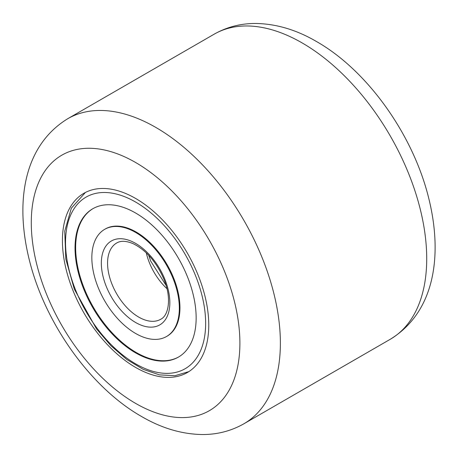 <?xml version="1.0" encoding="UTF-8"?>
<svg xmlns="http://www.w3.org/2000/svg" width="458" height="458" viewBox="0 0 458 458"><rect width="100%" height="100%" fill="white"/><g stroke="black" fill="none" stroke-linecap="round" stroke-linejoin="round"><path stroke-width="0.69" d="M135.591 367.419A103.479 59.746 60 0 1 67.99 276.231A103.479 59.746 60 0 1 83.848 193.316A103.479 59.746 60 0 1 135.591 198.44A103.479 59.746 60 0 1 203.192 289.628A103.479 59.746 60 0 1 187.328 372.549A103.479 59.746 60 0 1 135.591 367.419M166.523 336.51L167.147 336.149A61.87 35.718 -120 0 0 173.845 278.544A61.87 35.718 -120 0 0 105.277 228.989L104.659 229.349A61.87 35.718 -120 0 0 97.955 286.96A61.87 35.718 -120 0 0 166.523 336.51A61.87 35.718 -120 0 0 173.221 278.899A61.87 35.718 -120 0 0 104.659 229.349M93.077 208.579A85.646 49.447 -120 0 0 84.117 288.145A85.646 49.447 -120 0 0 178.723 356.919M187.688 277.353A85.646 49.447 -120 0 0 92.768 208.756A85.646 49.447 -120 0 0 83.493 288.506A85.646 49.447 -120 0 0 178.414 357.103A85.646 49.447 -120 0 0 187.688 277.353M135.591 403.378A147.516 85.165 -120 0 0 239.9 343.151A147.516 85.165 -120 0 0 135.591 162.487A147.516 85.165 -120 0 0 31.281 222.708A147.516 85.165 -120 0 0 135.591 403.378M155.829 127.433A176.135 101.693 60 0 1 270.896 282.643A176.135 101.693 60 0 1 243.896 423.782L390.239 339.292A176.135 101.693 -120 0 0 417.238 198.154A176.135 101.693 -120 0 0 302.171 42.938A176.135 101.693 -120 0 0 214.104 34.218L67.761 118.708A176.135 101.693 60 0 1 155.829 127.433M75.324 289.382A99.077 57.204 -120 0 0 171.309 373.144A99.077 57.204 -120 0 0 195.858 276.477A99.077 57.204 -120 0 0 99.873 192.715A99.077 57.204 -120 0 0 75.324 289.382M146.285 252.85A44.037 25.425 -120 0 0 149.279 262.428A44.037 25.425 -120 0 0 166.987 288.706M116.687 242.998A44.037 25.425 -120 0 0 111.918 284A44.037 25.425 -120 0 0 160.718 319.266C168.733 315.539 171.716 298.089 164.073 279.598C156.562 262.159 146.245 250.177 133.135 243.667C126.179 240.771 120.694 240.547 116.687 242.998M106.124 286.084A48.439 27.967 -120 0 0 153.052 327.035A48.439 27.967 -120 0 0 165.052 279.775A48.439 27.967 -120 0 0 118.13 238.824A48.439 27.967 -120 0 0 106.124 286.084M67.761 118.708C22.957 146.136 14.925 203.209 29.547 260.883C45.256 323.686 90.604 387.571 141.516 416.477C161.542 428.184 181.803 434.201 202.287 434.528C217.275 434.59 231.141 431.007 243.896 423.782M214.104 34.218C226.859 26.993 240.725 23.41 255.713 23.473C276.197 23.799 296.458 29.816 316.484 41.523C367.396 70.429 412.744 134.314 428.453 197.117C443.075 254.791 435.043 311.864 390.239 339.292M188.833 371.627L174.956 375.715L159.458 374.879L143.154 369.331L126.752 359.456L110.962 345.761L96.518 328.918L74.339 289.204L65.832 259.108L64.727 231.21L71.345 208.178L85.4 192.475M166.105 285.449L150.699 261.094L148.667 255.243"/></g></svg>
